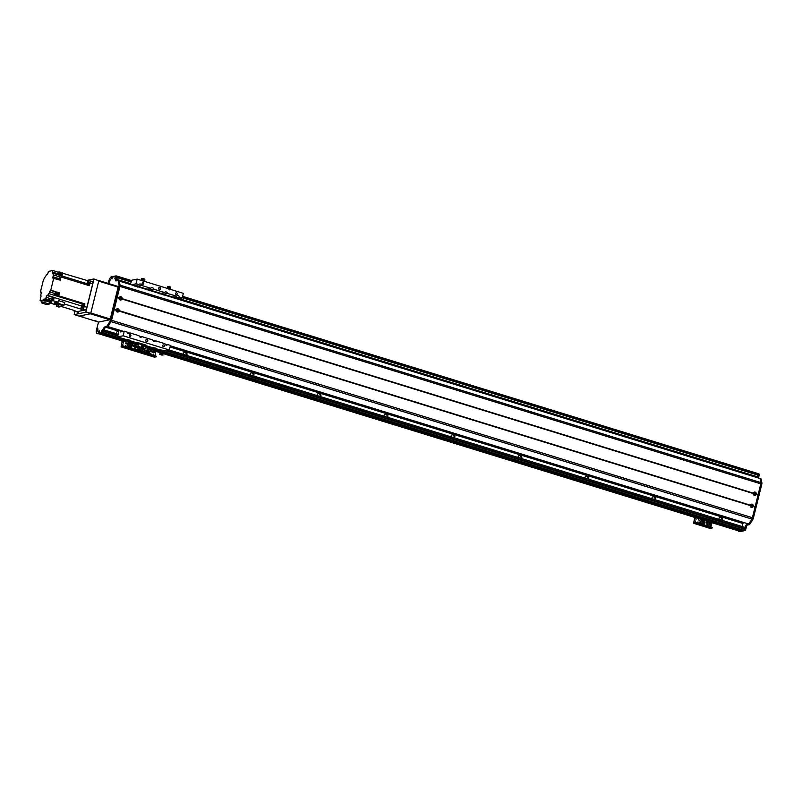 <?xml version="1.0" encoding="UTF-8"?>
<svg xmlns="http://www.w3.org/2000/svg" width="802" height="802" viewBox="0 0 802 802"><rect width="100%" height="100%" fill="white"/><g stroke="black" fill="none" stroke-linecap="round" stroke-linejoin="round"><path stroke-width="1.2" d="M116.671 280.53L117.182 280.69M742.512 523.185L735.815 521.12L737.509 520.769L744.206 522.834L742.472 523.355M170.074 346.995L742.812 523.455L742.061 526.493M105.894 327.226L118.806 331.196M722.341 520.418A2.035 1.895 78.4 0 0 720.407 517.17A2.035 1.895 78.4 0 0 718.933 519.365M655.374 499.786A2.035 1.895 78.4 0 0 653.45 496.538A2.035 1.895 78.4 0 0 651.966 498.734M588.417 479.155A2.035 1.895 78.4 0 0 586.483 475.907A2.035 1.895 78.4 0 0 584.999 478.102M521.45 458.523A2.035 1.895 78.4 0 0 519.516 455.265A2.035 1.895 78.4 0 0 518.042 457.471M454.483 437.892A2.035 1.895 78.4 0 0 452.559 434.634A2.035 1.895 78.4 0 0 451.075 436.839M387.526 417.261A2.035 1.895 78.4 0 0 385.592 414.002A2.035 1.895 78.4 0 0 384.108 416.208M320.559 396.629A2.035 1.895 78.4 0 0 318.625 393.371A2.035 1.895 78.4 0 0 317.151 395.576M253.592 375.998A2.035 1.895 78.4 0 0 251.658 372.74A2.035 1.895 78.4 0 0 250.184 374.945M186.635 355.366A2.035 1.895 78.4 0 0 184.701 352.108A2.035 1.895 78.4 0 0 183.217 354.314M118.716 331.557A2.035 1.895 78.4 0 0 116.26 333.682M756.426 476.458L754.903 476.909M744.517 527.325L744.627 529.14L742.923 530.493L163.778 352.058M742.502 530.363L163.738 352.509L742.01 530.683M741.589 530.553L745.158 530.403A1.845 0.591 107.1 0 0 745.94 528.708L744.938 528.398L745.379 526.633A1.845 0.591 107.1 0 1 746.462 524.729L748.306 524.348A1.845 0.591 -72.9 0 0 748.677 524.057L748.637 523.987M741.238 531.064L739.695 531.155A51.779 16.591 107.1 0 1 738.802 530.964L711.875 522.673M758.06 473.611L182.615 296.319L758.06 473.611L757.048 476.649L179.117 298.585L757.048 476.649M721.76 520.237A2.035 1.895 78.4 0 0 720.026 517.29M718.923 518.924A1.223 1.143 -101.6 0 1 719.183 519.445M654.793 499.606A2.035 1.895 78.4 0 0 653.059 496.659M651.956 498.293A1.223 1.143 -101.6 0 1 652.216 498.814M587.826 478.974A2.035 1.895 78.4 0 0 586.102 476.027M584.999 477.661A1.223 1.143 -101.6 0 1 585.259 478.182M520.869 458.343A2.035 1.895 78.4 0 0 519.135 455.396M518.032 457.03A1.223 1.143 -101.6 0 1 518.293 457.551M453.902 437.712A2.035 1.895 78.4 0 0 452.168 434.764M451.065 436.398A1.223 1.143 -101.6 0 1 451.325 436.92M386.935 417.08A2.035 1.895 78.4 0 0 385.211 414.133M384.108 415.767A1.223 1.143 -101.6 0 1 384.369 416.288M319.978 396.449A2.035 1.895 78.4 0 0 318.244 393.501M317.141 395.135A1.223 1.143 -101.6 0 1 317.402 395.657M253.011 375.817A2.035 1.895 78.4 0 0 251.277 372.87M250.174 374.504A1.223 1.143 -101.6 0 1 250.435 375.025M186.044 355.186A2.035 1.895 78.4 0 0 184.32 352.238M183.217 353.872A1.223 1.143 -101.6 0 1 183.478 354.394M118.576 332.108A2.035 1.895 78.4 0 0 117.353 331.607M116.25 333.241A1.223 1.143 -101.6 0 1 116.511 333.762M98.846 333.712L121.443 340.67L98.726 333.742A51.779 16.591 107.1 0 1 97.513 333.712L97.493 333.702M121.774 340.349L98.355 333.131L121.483 340.479M100.721 333.231L98.957 333.171L99.618 330.865L98.756 331.036L99.558 331.276M101.172 333.231L126.235 340.96L101.633 333.041M102.085 333.051L126.997 340.72L102.085 333.051L103.618 332.208M149.393 353.953A0.922 0.862 78.4 0 0 148.721 352.349M148.23 353.592A0.922 0.862 -101.6 0 1 149.222 352.339A0.922 0.862 -101.6 0 1 149.513 353.993M149.703 351.667A0.922 0.862 78.4 0 0 149.332 349.862M149.844 349.862A0.922 0.862 -101.6 0 1 149.804 351.647A0.922 0.862 -101.6 0 1 148.781 350.915A0.922 0.862 -101.6 0 1 149.844 349.862M150.997 354.294L150.826 353.431M150.906 354.273L150.926 353.391L150.906 354.273M153.723 354.945L153.543 354.083M153.633 354.925L153.643 354.043L153.633 354.925M139.668 350.604L139.488 349.752M139.498 349.742L139.678 350.614M155.498 349.692L152.169 348.669L151.528 350.594M151.498 351.386L151.718 350.554M124.109 346.775L124.25 346.203L122.846 345.973L122.706 346.544L155.578 356.469L156.26 356.82L154.485 357.171M140.841 351.928L140.982 351.366L139.658 351.126M140.982 351.366L155.718 355.898L155.578 356.469M122.706 346.544L121.082 346.875L137.824 352.038L139.448 351.697L137.744 352.008M156.22 356.74L155.718 355.898M155.949 350.534L155.197 350.304L155.989 351.216L154.896 355.647M140.17 349.471A0.652 0.601 -101.6 0 1 140.15 350.725A0.652 0.601 -101.6 0 1 139.428 350.213A0.652 0.601 -101.6 0 1 140.17 349.471M139.969 350.725A0.652 0.601 78.4 0 0 139.718 349.512M144.911 351.988L145.282 350.464L142.956 349.752L142.586 351.266L144.911 351.988L143.769 352.218M142.586 351.266L141.443 351.507M141.603 346.644L143.769 346.454L141.784 349.993L142.956 349.752M144.25 350.143L146.104 347.176L143.769 346.454M146.235 352.98L147.418 348.198L145.954 347.747M138.616 350.634L139.137 348.539M138.325 350.544L138.836 348.449M145.092 351.256L145.453 350.153L144.37 349.873M147.889 349.371L147.317 348.609M147.177 349.161L148.951 349.702L148.821 350.233L147.037 349.712M148.821 350.233L147.047 349.692M146.956 350.053L148.731 350.604L148.55 351.146L146.816 350.604M148.591 351.136L146.826 350.584M146.736 350.955L148.5 351.507L148.37 352.038L146.606 351.487M148.37 352.038L146.596 351.507M146.505 351.857L148.28 352.399L148.059 353.291L146.285 352.76M148.059 353.291L146.295 352.74M140.962 351.356L142.094 346.805M145.723 348.69L143.398 347.978M144.55 348.94L142.225 348.218M145.152 351.236L145.413 350.173L144.41 349.862M107.729 326.735L111.398 327.868L109.704 328.218L106.245 327.146M119.508 298.374A0.601 0.561 -101.6 0 1 120.631 298.494A0.601 0.561 -101.6 0 1 119.588 298.765M116.531 310.414A0.601 0.561 -101.6 0 1 117.653 310.534A0.601 0.561 -101.6 0 1 116.611 310.805M736.056 520.167L735.815 521.12M753.659 493.761A0.601 0.561 -101.6 0 1 754.772 493.872A0.601 0.561 -101.6 0 1 753.74 494.152M750.682 505.801A0.601 0.561 -101.6 0 1 751.795 505.922A0.601 0.561 -101.6 0 1 750.762 506.192M76.481 311.657A2.586 0.832 -72.9 0 0 76.611 311.737L73.934 310.905A2.586 0.832 107.1 0 0 74.075 310.915L75.037 310.715L60.862 306.344M86.987 284.971A2.035 0.652 107.1 0 1 87.077 283.707A170.134 54.526 -72.9 0 0 87.739 280.7L62.015 273.041M87.739 280.7L89.694 280.81A2.586 0.832 107.1 0 1 89.844 280.81A2.586 0.832 107.1 0 1 89.994 283.096L89.353 285.702L61.062 276.981L60.28 280.159L53.173 278.264A1.664 0.531 -72.9 0 1 53.082 278.264A1.664 0.531 -72.9 0 1 52.982 276.79L53.433 274.956L59.96 276.971A2.035 0.652 -72.9 0 0 60.01 276.971A170.134 54.526 107.1 0 1 61.062 276.981M83.849 303.567L84.862 303.878L84.21 306.474A2.586 0.832 107.1 0 1 82.686 309.141L80.721 309.031A170.134 54.526 -72.9 0 0 81.563 305.983A2.035 0.652 107.1 0 1 82.676 304.038A170.134 54.526 -72.9 0 0 83.849 303.567L58.736 295.828L59.478 292.83L58.696 293.081L58.777 294.324L57.734 295.607M64.32 303.978L80.721 309.031A170.134 54.526 -72.9 0 0 81.233 307.196L82.235 307.507A2.406 0.772 107.1 0 1 83.699 304.018M73.934 310.905A2.586 0.832 107.1 0 1 73.604 310.274M76.611 311.737A2.586 0.832 -72.9 0 0 76.761 311.737L85.363 309.963A2.586 0.832 -72.9 0 0 86.897 307.296L92.681 283.928A2.586 0.832 -72.9 0 0 92.531 281.642A2.586 0.832 -72.9 0 0 92.38 281.632M49.493 302.845L56.631 305.041M53.022 298.033L53.163 298.003A1.664 0.531 107.1 0 1 53.634 297.592L47.107 295.577A1.664 0.531 -72.9 0 0 46.125 297.291L45.744 298.855L58.075 302.053L54.496 302.785L54.195 303.988L57.824 303.246L58.476 300.62L64.681 302.524L64.03 305.161L57.824 303.246M45.744 298.855L43.849 299.236L51.719 301.662L51.539 302.374L49.513 302.795M40.21 299.988L40.21 299.988A170.134 54.526 107.1 0 1 40.882 296.971A2.035 0.652 -72.9 0 0 40.732 295.316L40.701 295.306A2.035 0.652 -72.9 0 1 40.732 295.316M41.263 292.389L40.391 292.118L40.962 291.998A1.664 0.531 -72.9 0 1 41.052 292.008A1.664 0.531 -72.9 0 1 41.153 293.472L40.701 295.306M52.822 270.505L58.175 272.159L57.784 273.713L52.431 272.058L52.822 270.505L48.391 271.417L48.01 272.971A1.664 0.531 -72.9 0 1 47.027 274.685L46.356 274.825A2.035 0.652 -72.9 0 1 45.273 276.65A170.134 54.526 107.1 0 1 45.273 276.65L43.358 280.119L40.391 292.118M58.175 272.159L59.278 271.928A170.134 54.526 107.1 0 1 58.626 274.885L53.273 273.231A170.134 54.526 107.1 0 1 53.263 273.292A2.035 0.652 -72.9 0 0 53.403 274.956A2.035 0.652 -72.9 0 0 53.433 274.956M62.626 272.961A170.134 54.526 107.1 0 1 61.975 275.928L61.303 275.728A170.134 54.526 -72.9 0 0 61.303 275.708L59.629 275.196A170.134 54.526 -72.9 0 0 60.28 272.239L59.278 271.928M61.674 272.941L60.912 275.417M61.253 275.517L62.275 273.031M59.478 292.83L57.142 292.108L56.401 295.106L55.388 294.805L56.13 291.798L50.777 290.154L53.744 278.144M59.198 293.983L59.037 293.181M58.075 295.717L58.977 294.885M57.744 295.627L57.584 296.289A170.134 54.526 107.1 0 0 58.736 295.828M57.032 295.397L57.904 295.657L58.666 293.191L57.794 292.92L57.032 295.397L57.794 292.92M56.401 295.106A170.134 54.526 -72.9 0 1 55.248 295.567L56.922 296.078A170.134 54.526 -72.9 0 1 56.912 296.088L57.584 296.289M55.388 294.805A170.134 54.526 107.1 0 1 54.235 295.256L48.882 293.612A170.134 54.526 107.1 0 1 48.862 293.612A2.035 0.652 -72.9 0 0 47.779 295.437L54.305 297.452A2.035 0.652 -72.9 0 0 54.275 297.572A170.134 54.526 107.1 0 1 53.433 300.62M58.075 302.053A170.134 54.526 -72.9 0 0 58.476 300.62M52.471 300.058L52.27 300.86M54.305 297.452L53.634 297.592M53.473 298.113L52.842 300.169M82.676 304.038L48.862 293.612L50.777 290.154M53.273 273.231L52.521 273.372L52.431 272.058M41.925 301.241L40.1 300.68L40.27 299.978M40.1 300.68L43.669 299.948L43.849 299.236M47.107 295.577L47.779 295.437M49.333 291.798L54.686 293.442L56.13 291.798M54.686 293.442L54.235 295.256M43.669 299.948L51.539 302.374M57.944 292.971L58.907 292.951M57.082 295.407L56.922 296.078M45.243 300.66L42.005 300.93L41.524 302.875L44.762 302.605L45.243 300.66L49.674 302.143L49.193 304.088L45.955 304.359L41.524 302.875M44.762 302.605L49.193 304.088M57.684 274.595L57.784 273.713M59.96 276.971L59.819 277.532M60.33 277.632L59.689 279.687M60.18 277.572L59.538 279.657M59.508 279.567L60.11 277.622M59.869 277.552L59.268 279.497M58.726 279.327L59.388 279.527L59.99 277.582L59.318 277.382L58.726 279.327L59.318 277.382M53.333 298.053L52.691 300.138M52.661 300.058L53.263 298.103M53.403 298.073L52.421 299.978M51.869 299.808L52.541 300.018L53.143 298.073L52.471 297.873L51.869 299.808L51.819 298.915L52.471 297.873M61.002 305.783L64.03 305.161M56.701 304.76L54.195 303.988M56.32 306.284L56.792 304.369L58.767 303.968L61.253 304.74L60.782 306.655L58.817 307.056L56.32 306.284L58.285 305.883L58.767 303.968M58.285 305.883L60.782 306.655M87.338 282.505L88.35 282.815A170.134 54.526 -72.9 0 0 88.741 281.011M87.809 285.221A2.406 0.772 107.1 0 1 88.35 282.815M88.541 284.91L89.182 282.575L88.541 284.91M83.147 303.858L84.15 304.158A170.134 54.526 -72.9 0 0 84.862 303.878M81.734 309.341A170.134 54.526 -72.9 0 0 82.235 307.507M82.817 306.364L82.887 307.447L83.609 305.111L82.817 306.364M60.21 275.196L61.082 275.467L61.844 272.991L60.972 272.73L60.21 275.196L60.13 274.053L60.972 272.73M145.723 345.562L152.741 347.717L145.743 345.572L146.495 345.391L145.804 345.04L137.774 342.564L146.495 345.391L138.796 343.557L137.603 347.166L135.849 347.527L137.774 346.594L138.596 343.497M135.648 342.444L137.774 342.564L135.458 342.524L138.806 343.557M145.282 345.151L143.899 344.77L145.282 345.151M138.586 343.086L137.202 342.705L138.586 343.086M135.849 347.527L139.197 348.559L140.951 348.198L142.144 344.589M137.142 279.106L183.347 293.342L182.204 297.953L179.468 297.101A1.754 1.634 78.4 0 0 176.58 296.219L167.417 293.392A1.754 1.634 78.4 0 0 164.53 292.499L153.683 289.161A1.754 1.634 78.4 0 0 150.796 288.269L141.633 285.442A1.754 1.634 78.4 0 0 138.746 284.56L135.999 283.718L137.142 279.106L131.668 280.239L130.365 284.489M160.941 350.253L155.448 348.559L163.979 350.815L163.518 351.597L161.262 350.865M152.751 347.687L155.768 348.289L155.317 349.07L153.062 348.339M126.967 339.737L129.994 340.339L129.533 341.131L127.277 340.389M119.087 330.083L117.603 336.9L123.117 335.777L124.26 331.176L127.007 332.018A1.754 1.634 78.4 0 0 129.884 332.9L139.057 335.727A1.754 1.634 78.4 0 0 141.944 336.619L152.781 339.958A1.754 1.634 78.4 0 0 155.668 340.85L164.841 343.677A1.754 1.634 78.4 0 0 167.718 344.559L170.465 345.411L169.322 350.013L123.117 335.777M169.322 350.013L163.768 351.116M159.418 289.592A1.113 1.033 78.4 0 0 160.691 288.319A1.113 1.033 78.4 0 0 158.636 288.479A1.113 1.033 78.4 0 0 159.418 289.592M176.199 294.555A0.912 0.852 78.4 0 0 177.252 293.512A0.912 0.852 78.4 0 0 175.568 293.642A0.912 0.852 78.4 0 0 176.199 294.555M142.716 284.239A0.912 0.852 78.4 0 0 143.769 283.196A0.912 0.852 78.4 0 0 142.084 283.327A0.912 0.852 78.4 0 0 142.716 284.239M146.525 341.652A1.113 1.033 78.4 0 0 147.809 340.379A1.113 1.033 78.4 0 0 145.753 340.539A1.113 1.033 78.4 0 0 146.525 341.652M129.834 336.309A0.912 0.852 78.4 0 0 130.886 335.266A0.912 0.852 78.4 0 0 129.202 335.386A0.912 0.852 78.4 0 0 129.834 336.309M163.317 346.624A0.912 0.852 78.4 0 0 164.36 345.582A0.912 0.852 78.4 0 0 162.686 345.702A0.912 0.852 78.4 0 0 163.317 346.624M165.743 344.97L167.718 344.559M124.26 331.176L120.3 331.978L120.46 330.504M182.204 297.953L177.984 299.156M179.468 297.101L175.558 297.913L175.267 298.715M131.779 284.921L135.999 283.718M174.646 298.133A1.754 1.634 78.4 0 0 173.733 296.8M172.089 297.732L176.58 296.219M167.417 293.392L163.498 294.194L163.217 295.006M162.595 294.414A1.754 1.634 78.4 0 0 161.683 293.091M160.029 294.023L164.53 292.499M153.683 289.161L149.773 289.963L149.483 290.775M123.247 331.376A1.754 1.634 -101.6 0 1 123.257 331.366L107.879 326.564A73.974 23.709 -72.9 0 0 111.017 321.642A73.974 23.709 107.1 0 1 107.939 326.474A1.845 0.591 107.1 0 1 107.458 326.905L105.623 327.276A1.845 0.591 -72.9 0 0 104.531 329.181L104.09 330.955A1.845 0.591 107.1 0 1 103.007 332.86L99.969 333.482L122.054 340.289L98.957 333.171L101.914 332.569A1.684 0.541 107.1 0 1 101.834 330.955A1.684 0.541 107.1 0 1 102.786 329.341A1.684 0.541 107.1 0 1 103.037 329.502A1.684 0.541 107.1 0 1 102.977 330.875A1.684 0.541 107.1 0 1 102.305 332.339A1.845 0.591 -72.9 0 0 103.087 330.645L103.528 328.87A1.845 0.591 107.1 0 1 104.621 326.965L106.455 326.594A1.845 0.591 -72.9 0 0 106.927 326.163A73.974 23.709 -72.9 0 0 110.014 321.321A1.845 0.591 -72.9 0 0 110.556 319.968L118.937 286.103A1.845 0.591 -72.9 0 0 119.047 284.84A73.974 23.709 -72.9 0 0 118.155 280.82A1.845 0.591 -72.9 0 0 117.954 280.55A1.845 0.591 -72.9 0 0 117.854 280.55L116.009 280.931A1.845 0.591 107.1 0 1 115.909 280.921A1.845 0.591 107.1 0 1 115.799 279.286L116.24 277.522A1.845 0.591 -72.9 0 0 116.25 275.988A1.684 0.541 107.1 0 1 116.27 276.018A1.684 0.541 107.1 0 1 116.14 277.632A1.684 0.541 107.1 0 1 115.338 279.046A1.684 0.541 107.1 0 1 114.977 277.853A1.684 0.541 107.1 0 1 115.929 275.898L112.992 276.51L112.902 277.201M159.628 289.632A1.113 1.033 78.4 0 0 159.197 287.527M146.746 341.692A1.113 1.033 78.4 0 0 146.315 339.597M141.633 285.442L137.723 286.254L137.433 287.056M136.811 286.474A1.754 1.634 78.4 0 0 135.899 285.141M134.255 286.083L138.746 284.56M136.019 286.224A1.013 0.952 78.4 0 0 134.696 285.823M161.793 294.174A1.013 0.952 78.4 0 0 160.48 293.763M139.959 337.02L141.944 336.619M153.693 341.251L155.668 340.85M127.909 333.311L129.884 332.9M173.854 297.883A1.013 0.952 78.4 0 0 172.53 297.482M148.861 290.184A1.754 1.634 78.4 0 0 147.949 288.86M146.305 289.793L150.796 288.269M148.069 289.943A1.013 0.952 78.4 0 0 146.746 289.532M98.355 333.131L98.977 332.87M116.22 275.948L117.022 276.189A1.845 0.591 107.1 0 1 117.132 276.199A1.845 0.591 107.1 0 1 117.242 277.833L116.801 279.597A1.845 0.591 -72.9 0 0 116.681 280.79M118.044 280.61L118.856 280.86A1.845 0.591 107.1 0 1 118.957 280.86A1.845 0.591 107.1 0 1 119.157 281.131A73.974 23.709 107.1 0 1 120.049 285.151A1.845 0.591 107.1 0 1 119.939 286.414L111.558 320.279A1.845 0.591 107.1 0 1 111.027 321.632A1.845 0.591 -72.9 0 0 111.558 320.289L114.215 309.512L116.16 309.712A1.684 1.574 -101.6 0 1 119.177 310.645L119.067 311.086A1.684 1.574 -101.6 0 1 116.049 310.153L116.079 310.093M103.007 332.86L101.914 332.569M107.979 283.357L110.385 277.322A51.779 16.591 -72.9 0 1 111.739 276.76L112.811 276.981M99.007 332.75L98.466 332.71M112.831 277.632L112.009 277.382L111.618 278.805L112.48 278.795L112.912 277.201M112.009 277.382L112.851 277.582M112.881 277.452L112.12 277.362M98.315 332.529L98.756 331.036M98.245 333.321L97.714 333.432A51.779 16.591 -72.9 0 1 96.511 333.401L96.15 331.166L98.536 322.073M97.573 328.399A1.684 0.541 107.1 0 1 97.824 328.549A1.684 0.541 107.1 0 1 97.694 330.173A1.684 0.541 107.1 0 1 96.892 331.577A1.684 0.541 107.1 0 1 96.551 330.274A1.684 0.541 107.1 0 1 97.573 328.399M109.764 279.166A1.684 0.541 107.1 0 1 110.004 279.327A1.684 0.541 107.1 0 1 109.874 280.941A1.684 0.541 107.1 0 1 109.072 282.354A1.684 0.541 107.1 0 1 108.741 281.041A1.684 0.541 107.1 0 1 109.764 279.166M97.714 333.432L98.726 333.742M753.278 493.05A1.684 1.574 -101.6 0 1 756.306 493.982L756.196 494.423A1.684 1.574 -101.6 0 1 753.178 493.501L122.044 299.046A1.684 1.574 -101.6 0 1 119.027 298.113L119.137 297.672A1.684 1.574 -101.6 0 1 122.155 298.605M754.632 493.009A0.832 0.772 78.4 0 0 753.679 493.962A0.832 0.772 78.4 0 0 755.213 493.842A0.832 0.772 78.4 0 0 754.632 493.009M754.492 494.633A0.832 0.772 78.4 0 0 754.161 493.019M120.49 297.622A0.832 0.772 78.4 0 0 119.528 298.575A0.832 0.772 78.4 0 0 121.072 298.454A0.832 0.772 78.4 0 0 120.49 297.622M120.35 299.246A0.832 0.772 78.4 0 0 120.009 297.632M117.503 309.662A0.832 0.772 78.4 0 0 116.551 310.615A0.832 0.772 78.4 0 0 118.084 310.504A0.832 0.772 78.4 0 0 117.503 309.662M117.363 311.286A0.832 0.772 78.4 0 0 117.032 309.672M750.301 505.1A1.684 1.574 -101.6 0 1 753.319 506.022L753.208 506.463A1.684 1.574 -101.6 0 1 750.191 505.541L119.177 310.645M751.654 505.049A0.832 0.772 78.4 0 0 750.692 506.002A0.832 0.772 78.4 0 0 752.236 505.882A0.832 0.772 78.4 0 0 751.654 505.049M751.514 506.674A0.832 0.772 78.4 0 0 751.183 505.059M759.935 478.483L759.985 478.493A73.974 23.709 107.1 0 1 760.897 482.583A1.845 0.591 107.1 0 1 760.787 483.857L752.406 517.731A1.845 0.591 107.1 0 1 751.865 519.094A73.974 23.709 107.1 0 1 748.717 524.017L170.345 345.873M117.262 297.181L119.949 286.404A1.845 0.591 -72.9 0 0 120.059 285.141A73.974 23.709 -72.9 0 0 119.137 281.051L759.965 478.463A1.845 0.591 -72.9 0 0 759.805 478.313A1.845 0.591 -72.9 0 0 759.694 478.303L759.544 478.333M756.025 494.172L758.02 494.784M117.232 297.362L119.167 297.953M116.15 309.793L114.295 309.231L117.192 297.472L119.057 298.043M753.048 506.212L755.043 506.824M118.896 310.825L750.331 505.38M114.255 309.402L116.19 309.993M121.884 298.785L753.319 493.34M741.8 531.235L711.845 522.002L741.81 531.235L744.837 530.613M711.845 522.152L741.208 531.195M741.098 531.385L740.567 531.495A51.779 16.591 107.1 0 1 739.364 531.465L738.351 531.155A51.779 16.591 -72.9 0 0 739.564 531.185L711.945 522.403M759.103 474.052L759.103 474.052A1.845 0.591 107.1 0 1 759.083 475.586L758.652 477.36A1.845 0.591 -72.9 0 0 758.532 478.022M759.895 478.363L760.707 478.614A1.845 0.591 107.1 0 1 760.807 478.614A1.845 0.591 107.1 0 1 761.008 478.884A73.974 23.709 107.1 0 1 761.9 482.904A1.845 0.591 107.1 0 1 761.79 484.177L753.409 518.032A1.845 0.591 107.1 0 1 752.867 519.385A73.974 23.709 107.1 0 1 749.78 524.227A1.845 0.591 107.1 0 1 749.309 524.658L747.464 525.039A1.845 0.591 -72.9 0 0 746.381 526.944L745.94 528.708M740.567 531.495L739.564 531.185M744.457 529.651A1.845 0.591 -72.9 0 0 744.938 528.398M110.556 319.968L752.406 517.731A1.845 0.591 -72.9 0 0 752.406 517.721L760.787 483.867A1.845 0.591 -72.9 0 0 760.787 483.857L118.937 286.103M757.529 477.721A1.845 0.591 107.1 0 1 757.649 477.05L758.08 475.275A1.845 0.591 -72.9 0 0 758.201 474.092M738.241 530.794L739.354 531.465M98.796 280.79L93.904 278.966L98.796 280.79L90.736 313.371L85.884 311.878L93.944 279.296M93.904 278.966L86.837 280.419M74.907 311.206L74.185 314.615L85.664 312.259L90.736 313.371M78.766 311.326A2.035 0.652 107.1 0 1 77.553 313.061A2.035 0.652 107.1 0 1 77.353 311.617M74.185 314.615L79.047 316.118L90.516 313.752M96.23 321.011L94.496 320.529L96.23 321.011M84.511 317.402L82.776 316.92L84.511 317.402M109.804 319.767L98.596 322.073L79.147 316.098L90.385 313.782L109.804 319.767L110.245 319.006L90.826 313.021L98.716 281.141L118.135 287.126L118.094 286.474L98.766 280.53M118.135 287.126L110.245 319.006M127.007 339.577L128.14 339.697L127.007 339.577L126.836 340.299M129.322 340.83L129.493 340.108L128.14 339.697L127.969 340.409M127.498 340.419L128.5 340.629M128.761 340.71L129.393 341M127.438 339.577L129.443 340.088M129.724 341.752L128.621 341.542M128.31 344.108L125.643 343.757L128.31 344.108L128.942 341.191L128.35 341.391L128.861 341.552M126.395 341.542L126.285 340.76L101.563 333.151M128.771 341.953L126.385 341.572L128.691 341.632M126.125 342.875L126.145 341.381M126.054 342.765L126.405 341.893M127.678 343.978L128.4 341.401M127.809 343.948L128.44 341.03L128.942 341.191M125.643 343.757L127.909 343.587M128.631 343.837L129.012 344.599M125.834 343.276L128.16 343.366M125.854 343.216L128.33 343.136M152.791 347.527L153.924 347.637L152.791 347.527L152.611 348.238M153.222 347.517L155.287 348.058L153.924 347.637L153.743 348.359M155.277 348.058L155.097 348.77M153.272 348.359L154.285 348.569M154.535 348.649L155.177 348.94M152.069 349.091L154.405 349.482M154.084 352.048L154.796 352.539L153.252 352.449L151.418 351.707L154.084 352.048L154.726 349.131L154.134 349.331L154.636 349.492M154.545 349.893L152.169 349.512L154.465 349.572M151.899 350.815L151.929 349.321L146.024 347.487L151.929 349.301M153.463 351.918L154.185 349.351M153.583 351.898L154.225 348.98L154.726 349.131M151.418 351.707L153.693 351.527M154.415 351.777L154.796 352.539M151.618 351.216L153.934 351.316M151.758 350.955L154.114 351.075M160.991 350.053L162.124 350.163L160.991 350.053L160.811 350.765M163.297 351.296L163.478 350.584L162.124 350.163L161.944 350.885M161.483 350.885L162.485 351.096M162.746 351.176L163.377 351.466M161.423 350.043L163.428 350.554M163.698 352.218L162.605 352.008M162.295 354.574L162.996 355.065L161.453 354.975L159.628 354.233L162.295 354.574L162.926 351.657L162.335 351.867L162.836 352.018M160.38 352.018L160.27 351.236L155.578 349.792M162.746 352.419L160.37 352.038L162.676 352.098M160.109 353.341L160.129 351.847M160.039 353.241L160.39 352.359M161.663 354.444L162.385 351.877M161.793 354.424L162.425 351.507L162.926 351.657M159.628 354.233L161.894 354.053M162.616 354.304L162.996 355.065M159.819 353.742L162.144 353.842M159.959 353.481L162.315 353.602M144.009 278.835L143.197 281.402M143.929 278.805C144.621 279.377 144.35 280.369 143.107 281.763M144.43 278.966C145.122 279.537 144.851 280.52 143.618 281.913M144.941 279.938L144.641 279.116M143.799 278.835L141.764 278.615L141.703 279.146M144.039 279.367L141.653 279.046M144.801 280.209L144.781 279.677M144.049 279.377L141.713 279.437M144.119 279.708L141.653 279.347M144.119 279.728L141.663 279.687M144.751 280.409L144.46 281.362M144.119 280.028L141.663 279.647L144.119 280.038M169.753 286.765L170.255 286.915L169.583 286.775L168.981 289.352M169.703 286.755C170.405 287.327 170.134 288.309 168.891 289.702M170.204 286.905C170.906 287.477 170.636 288.459 169.392 289.863M170.716 287.888L170.425 287.056M169.583 286.775L167.538 286.565L167.488 287.086M167.438 287.587L169.904 287.667L167.438 286.986M170.245 289.311L170.495 288.279M127.969 347.346A0.922 0.862 78.4 0 0 127.287 345.742M126.796 346.995A0.922 0.862 -101.6 0 1 127.799 345.732A0.922 0.862 -101.6 0 1 128.079 347.386M128.921 344.659A0.922 0.862 -101.6 0 1 127.378 344.429M123.538 342.975L123.358 342.113M123.438 342.955L123.458 342.073L123.438 342.955M122.917 345.451L122.746 344.589M122.826 345.431L122.846 344.549L122.826 345.431M125.553 346.454L125.373 345.592M125.463 346.434L125.483 345.552L125.463 346.434M122.185 341.391L121.543 340.509M121.573 340.389L122.465 340.218L122.505 340.9L121.212 346.314L122.846 345.973M124.25 346.203L138.977 350.745L138.836 351.306M139.478 351.587L138.977 350.745M154.565 357.191L137.824 352.038L154.515 357.191M121.082 346.875L122.295 340.95L121.433 340.96M137.784 348.83A0.652 0.601 -101.6 0 1 137.062 349.822M131.498 348.439L132.681 343.657L131.869 343.847M132.681 343.657L135.207 344.439L134.024 349.221M138.265 344.76L135.207 344.439M137.884 346.284L134.876 345.953L134.435 347.727L135.608 347.487L135.227 349.01L137.563 349.722L136.42 349.953M135.227 349.01L134.094 349.241M138.806 348.439L138.285 350.534M136.42 344.188L136.049 345.712M133.733 345.391L133.453 346.524L134.525 346.855L134.806 345.722L133.733 345.391M130.937 348.268L131.077 347.697M131.969 344.088L130.616 343.677M131.568 346.855L131.698 346.324L129.623 345.682L129.453 346.223L131.568 346.855L129.493 346.213L129.623 345.682M132.009 345.06L132.23 344.168L130.155 343.527L129.894 344.429L132.009 345.06L129.934 344.419L130.155 343.527M131.789 345.953L131.919 345.421L129.844 344.79L129.673 345.321L131.789 345.953L129.713 345.311L129.844 344.79M131.338 347.757L131.468 347.226L129.393 346.584L129.222 347.126L131.338 347.757L129.262 347.116L129.393 346.584M129.724 347.276L129.583 347.847M129.663 347.878L129.804 347.306M137.814 346.544L137.192 346.715M137.563 349.722L137.934 348.198L135.608 347.487M134.876 345.953L137.202 346.675M134.425 346.825L134.806 345.722M134.756 345.752L133.754 345.441L133.493 346.504L134.495 346.815M700.507 523.756A0.922 0.862 78.4 0 0 699.835 522.142M699.334 523.395A0.922 0.862 -101.6 0 1 700.336 522.132A0.922 0.862 -101.6 0 1 700.617 523.786M700.818 521.46A0.922 0.862 78.4 0 0 700.447 519.666M700.948 519.656A0.922 0.862 -101.6 0 1 700.918 521.45A0.922 0.862 -101.6 0 1 699.885 520.719A0.922 0.862 -101.6 0 1 700.948 519.656M698.793 520.027L698.622 519.165M698.702 520.007L698.722 519.125L698.702 520.007M696.076 519.375L695.895 518.513M695.986 519.355L695.996 518.473L695.986 519.355M695.464 521.851L695.284 520.989M695.364 521.831L695.384 520.959L695.364 521.831M710.141 523.706L710.231 522.974M710.442 522.924L710.151 523.706M698.091 522.854L697.92 521.992M698.001 522.834L698.021 521.962L698.001 522.834M694.732 517.791L694.081 516.909M694.111 516.789L695.003 516.618L695.043 517.3L693.75 522.714L695.394 522.373L695.254 522.944L711.374 527.716L712.066 528.057L710.281 528.418M696.647 523.175L696.788 522.603L695.394 522.373M696.788 522.603L711.514 527.145L711.374 527.716M695.254 522.944L693.58 523.275L694.843 517.35L693.971 517.36M712.016 527.987L711.514 527.145M711.745 521.781L711.214 521.611L711.815 522.333M710.321 525.23A0.652 0.601 -101.6 0 1 709.6 526.232M710.933 522.754A0.652 0.601 -101.6 0 1 710.341 523.806A0.652 0.601 -101.6 0 1 709.9 523.044M710.442 523.826A0.652 0.601 78.4 0 0 710.642 522.884M710.823 526.934L711.955 522.373L711.093 522.112M704.036 524.839L705.219 520.067L704.407 520.257M705.219 520.067L707.755 520.839L706.572 525.621M708.968 520.588L708.587 522.112L710.913 522.834L711.294 521.31L707.755 520.839M708.587 522.112L707.414 522.353L706.973 524.127L708.146 523.886L707.775 525.41L710.101 526.122L708.968 526.363M707.775 525.41L706.632 525.641M706.271 521.791L705.991 522.924L707.063 523.255L707.344 522.122L706.271 521.791M703.474 524.668L703.615 524.097M704.507 520.488L703.153 520.077M704.106 523.255L704.236 522.724L702.161 522.082L701.991 522.623L704.106 523.255L702.031 522.613L702.161 522.082M704.547 521.46L704.768 520.568L702.692 519.937L702.432 520.829L704.547 521.46L702.472 520.819L702.692 519.937M704.326 522.353L704.457 521.821L702.382 521.19L702.211 521.721L704.326 522.353L702.251 521.721L702.382 521.19M703.885 524.157L704.016 523.626L701.94 522.984L701.77 523.526L703.885 524.157L701.81 523.516L701.94 522.984M702.261 523.676L702.121 524.247M702.201 524.277L702.341 523.706M710.913 522.834L709.74 523.074L709.439 524.287M710.101 526.122L710.472 524.598L708.146 523.886M707.414 522.353L709.74 523.074M707.304 522.152L706.291 521.841L706.031 522.904L707.033 523.215L707.304 522.152M754.963 476.809L178.034 299.056M130.395 284.379L116.691 280.159M117.222 276.169L131.398 280.54L117.272 276.199M758.131 474.594L182.395 297.211M131.127 281.412L117.353 277.171M694.321 516.749L163.277 353.131M160.069 352.148L156.039 350.905M694.031 516.879L163.237 353.341M160.029 352.359L156.009 351.116M739.695 531.155L711.895 522.593L739.695 531.155M693.981 517.069L163.197 353.532L693.981 517.069M159.989 352.549L155.969 351.306L159.989 352.549M744.757 528.608L166.796 350.534M117.764 335.426L104.029 331.196M694.602 516.688L163.307 353L694.592 516.688M160.099 352.008L156.049 350.765L160.099 352.008M741.499 530.784L711.254 521.47M708.627 520.658L163.538 352.72M160.169 351.677L155.327 350.183M151.969 349.151L146.064 347.336M143.438 346.524L141.754 346.003M136.089 344.258L129.553 342.243M126.185 341.211L100.651 333.341M741.559 530.673L711.284 521.34M708.888 520.608L163.668 352.619M160.2 351.557L155.468 350.093M151.989 349.03L146.094 347.206M143.698 346.474L141.794 345.883M136.35 344.208L129.683 342.153M126.215 341.081L100.912 333.291M160.22 351.426L155.528 349.983L160.22 351.426M152.019 348.9L141.824 345.762L152.019 348.9M138.285 344.67L129.754 342.043L138.285 344.67M742.411 530.603L163.778 352.319M152.059 348.71L141.864 345.572M138.335 344.479L129.794 341.852M742.472 530.483L163.809 352.198M160.51 351.186L155.608 349.672M152.31 348.649L141.894 345.441M138.365 344.359L129.824 341.732M126.526 340.71L101.834 333.101M742.933 530.493L163.778 352.048M160.981 351.196L155.568 349.522L160.981 351.196M152.771 348.659L141.924 345.321L152.771 348.669M138.395 344.238L129.794 341.582L138.395 344.238M743.975 530.282L163.558 351.446M160.851 350.614L155.357 348.92M152.651 348.088L142.054 344.82M138.515 343.737L129.573 340.98M126.866 340.148L103.137 332.83M744.627 529.14L165.683 350.765M117.633 335.958L103.849 331.707M755.023 476.749L178.064 298.986M130.415 284.299L116.711 280.078M130.576 283.627L116.851 279.407L130.576 283.627M758 475.125L182.265 297.743M130.997 281.943L117.262 277.713M143.137 346.584L141.723 346.153L143.107 346.594M147.327 348.549L151.809 349.933M155.007 350.915L155.989 351.216M74.075 310.915L76.761 311.737M85.363 309.963L82.686 309.141M53.263 273.292L87.077 283.707M84.21 306.474L86.897 307.296M89.994 283.096L92.681 283.928M54.275 297.572L81.563 305.983M46.125 297.291L51.789 299.036M50.205 290.274L55.559 291.918M58.235 292.75L57.072 292.389M58.636 278.535L52.982 276.79M138.736 343.677L142.084 344.71M141.413 347.396L138.064 346.364M137.603 347.166L140.951 348.198M135.678 342.474L129.663 340.619L135.718 342.474M117.643 336.9L126.957 339.777L117.603 336.9M175.558 297.913L178.295 298.755M163.498 294.194L172.671 297.021M149.773 289.963L160.611 293.301M120.26 331.316L121.573 331.727M132.089 284.52L134.836 285.362M137.723 286.254L146.886 289.081M98.997 332.78L98.466 332.609L98.997 332.78M111.939 277.492L112.801 277.763M98.646 331.226L99.508 331.487M116.24 277.522L117.242 277.833M115.799 279.286L116.801 279.597M103.087 330.645L104.09 330.955M103.528 328.87L104.531 329.181M104.621 326.965L105.623 327.276M106.455 326.594L107.458 326.905M106.927 326.163L107.939 326.474M110.014 321.321L752.867 519.385M119.047 284.84L761.9 482.904M118.155 280.82L119.157 281.131M756.306 493.982L758.141 494.553M117.292 297.101L119.137 297.672M756.246 494.052L758.111 494.623M117.272 297.181L119.127 297.753M756.176 494.343L758.04 494.924M756.196 494.423L758.03 494.994M117.192 297.542L119.027 298.113M753.268 506.092L755.133 506.674M753.319 506.022L755.163 506.593M119.127 310.715L750.291 505.18M753.198 506.393L755.063 506.964M119.047 311.006L750.221 505.471M753.208 506.463L755.053 507.034M119.067 311.086L750.191 505.541M107.879 326.564L123.398 331.346M127.157 332.509L129.022 333.081M139.207 336.218L141.072 336.8M152.941 340.449L154.806 341.03M164.991 344.168L166.856 344.74M170.365 345.822L748.717 524.017M114.205 309.592L116.049 310.153M114.315 309.151L116.16 309.712M122.044 299.046L753.178 493.501M122.034 298.966L753.198 493.43M122.104 298.675L753.278 493.14M119.137 281.051L759.985 478.493M758.852 473.942L758.171 473.731M746.381 526.944L745.379 526.633M746.462 524.729L747.464 525.039M759.083 475.586L758.08 475.275M758.652 477.36L757.649 477.05M761.008 478.884L760.005 478.573M761.79 484.177L760.787 483.867M753.409 518.032L752.406 517.721M749.78 524.227L748.777 523.917M749.309 524.658L748.306 524.348M122.495 340.238L126.155 341.361L122.465 340.218M135.789 344.319L129.423 342.364L135.759 344.329M122.505 340.9L126.024 341.983M129.232 342.975L131.949 343.807M695.043 516.638L708.296 520.729M693.62 523.275L710.361 528.438M695.043 517.3L704.487 520.217M98.686 333.742L121.423 340.75M155.949 351.386L159.979 352.629M163.177 353.612L693.961 517.15M104.33 330.003L118.054 334.233M169.282 350.023L744.677 527.295M156.4 356.248L156.26 356.82M92.531 281.642L89.844 280.81M116.14 275.888L117.132 276.199M117.954 280.55L118.957 280.86M127.187 332.579L128.901 333.111M139.247 336.289L140.962 336.82M152.971 340.519L154.686 341.05M165.022 344.238L166.746 344.76M758.963 473.952L758.151 473.701M760.807 478.614L759.805 478.313M118.094 286.474L98.766 280.52M127.047 341L126.916 340.479M129.333 342.474L129.112 343.527M152.831 348.94L152.691 348.429M155.117 350.424L154.886 351.466M161.032 351.466L160.901 350.955M163.317 352.95L163.087 353.993M141.503 280.449L141.673 279.647M167.287 288.399L167.458 287.597M121.353 341L121.493 340.429M139.658 351.096L139.518 351.657M121.032 346.875L137.774 352.038M693.9 517.4L694.041 516.839M712.206 527.495L712.066 528.057M693.58 523.275L710.321 528.438M695.003 516.618L708.326 520.719"/></g></svg>
